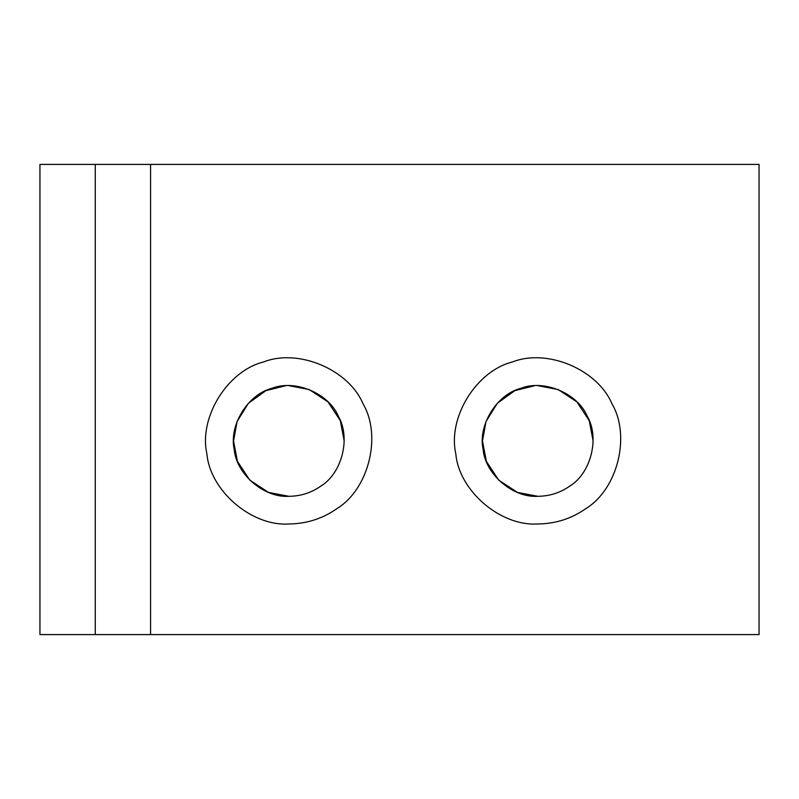 <?xml version="1.0" encoding="UTF-8"?>
<svg xmlns="http://www.w3.org/2000/svg" width="799" height="799" viewBox="0 0 799 799"><rect width="100%" height="100%" fill="white"/><g stroke="black" fill="none" stroke-linecap="round" stroke-linejoin="round"><path stroke-width="1.2" d="M95.261 164.414L39.95 164.414L39.95 634.586L759.05 634.586L759.05 164.414L95.261 164.414L95.261 634.586M288.868 523.964C251.725 526.501 210.117 490.886 206.891 453.802C198.641 417.487 227.405 370.886 263.55 361.967C298.157 348.214 348.644 369.438 363.026 403.775C381.962 435.835 368.788 488.998 337.088 508.514C322.616 518.671 306.546 523.814 288.868 523.964M537.787 523.964C500.643 526.501 459.035 490.886 455.81 453.802C447.56 417.487 476.324 370.886 512.469 361.967C547.075 348.214 597.562 369.438 611.944 403.775C630.88 435.835 617.707 488.998 586.007 508.514C571.535 518.671 555.465 523.814 537.787 523.964M537.787 496.299C549.572 496.209 560.289 492.773 569.937 486.002C591.07 472.988 599.849 437.552 587.225 416.179C577.637 393.288 543.979 379.135 520.908 388.304C496.808 394.247 477.642 425.328 483.135 449.527C485.283 474.256 513.028 497.997 537.787 496.299L517.422 492.414L498.676 480.099L486.361 461.353L482.476 440.988L486.022 421.492L497.328 403.265L514.846 390.651L534.441 385.777M569.927 486.012L571.155 485.103M593.108 440.988L589.223 420.624L576.898 401.877L558.151 389.552L537.787 385.667M288.868 496.299C300.654 496.209 311.37 492.773 321.018 486.002C342.152 472.988 350.931 437.552 338.307 416.179C328.719 393.288 295.061 379.135 271.99 388.304C247.89 394.247 228.724 425.328 234.217 449.527C236.364 474.256 264.109 497.997 288.868 496.299L268.504 492.414L249.757 480.099L237.433 461.353L233.558 440.988L237.103 421.492L248.409 403.265L265.927 390.651L285.523 385.777M321.008 486.012L322.237 485.103M344.189 440.988L340.304 420.624L327.98 401.877L309.233 389.552L288.868 385.667M150.582 634.586L150.582 164.414"/></g></svg>
